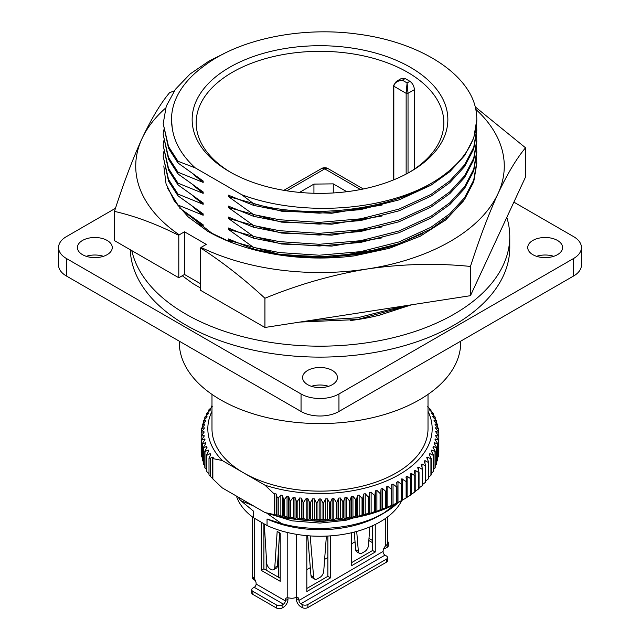 <?xml version="1.0" encoding="UTF-8"?>
<svg xmlns="http://www.w3.org/2000/svg" width="640" height="640" viewBox="0 0 640 640"><rect width="100%" height="100%" fill="white"/><g stroke="black" fill="none" stroke-linecap="round" stroke-linejoin="round"><path stroke-width="0.96" d="M183.432 210.976L211.968 233.272L230.424 242.088M286.856 256.008L323.928 257.648L359.544 254.272L392.664 246.272L422.76 233.52M475.8 109.336A184.272 106.392 180 0 1 497.992 193.68A184.272 106.392 180 0 1 450.296 241.376A184.272 106.392 180 0 1 367.696 268.912C402.736 263.848 436.984 263.032 470.456 266.448C479.448 238.472 488.624 214.216 497.992 193.68C507.384 173.816 516.56 158.512 525.528 147.792L525.528 177.024L470.456 295.688L264.928 327.48L200.6 290.344L200.6 247.968C222.36 261.984 243.8 278.744 264.928 298.248L264.928 327.48M174.304 90.84L169.544 92.72C160.552 103.48 151.376 118.784 142.008 138.608C132.616 159.2 123.44 183.456 114.472 211.376L114.472 240.616L178.8 277.76L178.8 235.384C156.736 224.16 135.296 216.152 114.472 211.376M264.928 298.248C298.48 284.448 332.736 274.672 367.696 268.912A184.272 106.392 180 0 1 201.056 247.4L200.6 247.968M470.456 266.448L470.456 295.688M525.528 147.792L475.272 106.92M178.8 277.76L184.488 274.472L200.6 283.776M201.056 247.4L206.28 244.384L184.488 231.8L179.256 234.816A184.272 106.392 180 0 1 142.008 138.608A184.272 106.392 180 0 1 165.64 108.04M179.256 234.816L178.8 235.384M463.344 201.088L445.56 220.072L420.328 236.176L389.368 248.304L354.136 255.888A159.144 91.88 180 0 1 207.472 231.112L188.24 216.96L174.32 201.04L166.04 183.768L163.8 165.936M184.488 274.472L184.488 231.8M406.144 174.08L406.144 93.328L393.824 86.216A1.344 0.776 180 0 1 393.432 85.664L396.32 81.408L401.656 78.328L405.16 78.568L402.352 80.192L407.088 82.928L409.896 81.304C412.656 83.36 414.144 86.144 414.376 89.664L414.376 169.096M408.96 172.544A123.832 71.496 0 0 0 443.832 122.816A123.832 71.496 0 0 0 407.56 72.264A123.832 71.496 0 0 0 272.616 56.76A123.832 71.496 0 0 0 196.168 122.816A123.832 71.496 0 0 0 231.04 172.544M409.896 81.304A123.832 71.496 0 0 0 407.56 79.92A123.832 71.496 0 0 0 405.16 78.568M229.592 171.728L229.592 171.728A127.848 73.816 180 0 1 229.6 67.336A127.848 73.816 180 0 1 410.408 67.336A127.848 73.816 180 0 1 410.408 171.728A127.848 73.816 180 0 1 229.592 171.728M430.872 183.544C387.72 210.664 308.312 219.344 253.536 203.64L241.752 194.72C299.656 216.528 381.536 211.64 430.872 183.544A156.8 90.528 0 0 0 476.8 119.528A156.8 90.528 0 0 0 473.568 101.256C461.136 68.416 414.624 41.528 358.24 34.176C301.904 26.176 239.216 39.008 204.296 65.8A148.488 85.728 0 0 0 171.512 119.528A148.488 85.728 0 0 0 172.224 127.936L171.512 119.616M177.984 206.056L177.984 205.032L203.168 215.248L203.168 213.872L177.984 195.816L177.984 194.088L203.168 204.304L203.168 202.928L177.984 184.88L177.984 183.144L203.168 193.368L203.168 191.984L177.984 173.936L177.984 172.208L203.168 182.424L203.168 181.04L177.984 162.992L177.984 161.264L168.544 146.608L163.2 123.616L166.272 106.144L175.448 89.264L190.128 73.96L209.128 60.992L223.872 53.688M177.984 162.992L168.544 148.336L163.2 123.616M203.168 182.424L193.28 174.408M177.984 172.208L168.544 157.552L163.2 134.56L163.416 129.952M177.984 173.936L168.544 159.28L163.2 134.56M203.168 193.368L193.28 185.352M177.984 183.144L168.544 168.496L163.2 145.504L163.416 140.896M177.984 184.88L168.544 170.224L163.2 145.504M203.168 204.304L193.28 196.288M177.984 194.088L168.544 179.44L163.2 156.448L163.416 151.84M177.984 195.816L168.544 181.168L163.2 156.448M203.168 215.248L193.28 207.232M177.984 205.032L167.568 188.208M196.648 223.192L203.168 226.192L193.28 218.176M203.168 226.192L203.168 224.816L179.592 208.024M460.72 341.176L460.72 342.32A140.72 81.24 180 0 1 373.848 417.376A140.72 81.24 180 0 1 220.496 399.768A140.72 81.24 180 0 1 179.28 342.32L179.28 341.176M107.16 240.448A17.424 10.056 0 0 0 88.176 238.264A17.424 10.056 0 0 0 77.416 247.56A17.424 10.056 0 0 0 82.52 254.672A17.424 10.056 0 0 0 101.512 256.848A17.424 10.056 0 0 0 112.264 247.56A17.424 10.056 0 0 0 107.16 240.448M103.424 256.312A17.424 10.056 0 0 0 86.264 256.312M332.32 370.44A17.424 10.056 0 0 0 313.336 368.256A17.424 10.056 0 0 0 302.576 377.552A17.424 10.056 0 0 0 307.68 384.664A17.424 10.056 0 0 0 326.664 386.848A17.424 10.056 0 0 0 337.424 377.552A17.424 10.056 0 0 0 332.32 370.44M328.584 386.304A17.424 10.056 0 0 0 311.416 386.304M557.48 240.448A17.424 10.056 0 0 0 538.488 238.264A17.424 10.056 0 0 0 527.736 247.56A17.424 10.056 0 0 0 532.84 254.672A17.424 10.056 0 0 0 551.824 256.848A17.424 10.056 0 0 0 562.584 247.56A17.424 10.056 0 0 0 557.48 240.448M553.736 256.312A17.424 10.056 0 0 0 536.576 256.312M211.984 394.384L211.984 428.76A108.016 62.36 0 0 0 243.624 472.864L222.232 460.512L212.856 458.592L212.432 457.144L210.304 458.256L209 458.12L210.72 454.552L210.16 453.624L206.856 455.28A118.872 68.632 180 0 1 206.632 454.872L208.696 450.976L208.224 450.032L204.984 451.584A118.872 68.632 180 0 1 204.808 451.176L207.024 447.344L206.648 446.384L203.48 447.832A118.872 68.632 180 0 1 203.344 447.416L205.704 443.664L205.424 442.696L202.344 444.04A118.872 68.632 180 0 1 202.248 443.616L204.768 439.928L204.56 438.968L201.576 440.216A118.872 68.632 180 0 1 201.52 439.792L204.216 436.12L204.056 435.224L201.184 436.368A118.872 68.632 180 0 1 201.168 435.952L204.032 432.304L203.928 431.464L201.168 432.52A118.872 68.632 180 0 1 201.184 432.096L204.216 428.496L204.152 427.704L201.52 428.68A118.872 68.632 180 0 1 201.576 428.256L204.768 424.696L204.752 423.96L202.248 424.848A118.872 68.632 180 0 1 202.344 424.432L205.68 420.92L205.704 420.248L203.344 421.056A118.872 68.632 180 0 1 203.48 420.64L206.96 417.184L207.024 416.56L204.808 417.296A118.872 68.632 180 0 1 204.984 416.888L208.592 413.504L208.696 412.928L206.632 413.592A118.872 68.632 180 0 1 206.856 413.192L210.584 409.872L210.72 409.36L208.816 409.96A118.872 68.632 180 0 1 209.072 409.56L212.432 406.76M427.568 406.76L431 409.896L429.28 409.36L429.84 410.28L433.144 413.192A118.872 68.632 180 0 1 433.368 413.592L431.304 412.928L435.016 416.888A118.872 68.632 180 0 1 435.192 417.296L432.976 416.56L433.352 417.52L436.52 420.64A118.872 68.632 180 0 1 436.656 421.056L434.296 420.248L434.576 421.216L437.656 424.432A118.872 68.632 180 0 1 437.752 424.848L435.248 423.96L435.44 424.936L438.424 428.256A118.872 68.632 180 0 1 438.48 428.68L435.848 427.704L435.944 428.688L438.816 432.096A118.872 68.632 180 0 1 438.832 432.52L436.072 431.464L436.072 432.448L438.832 435.952A118.872 68.632 180 0 1 438.816 436.368L435.944 435.224L435.848 436.2L438.48 439.792A118.872 68.632 180 0 1 438.424 440.216L435.44 438.968L435.248 439.944L437.752 443.616A118.872 68.632 180 0 1 437.656 444.04L434.576 442.696L434.296 443.664L436.656 447.416A118.872 68.632 180 0 1 436.52 447.832L433.352 446.384L432.976 447.344L435.192 451.176A118.872 68.632 180 0 1 435.016 451.584L431.776 450.032L431.304 450.976L433.368 454.872A118.872 68.632 180 0 1 433.144 455.28L429.84 453.624L429.28 454.552L431.184 458.512A118.872 68.632 180 0 1 430.928 458.904L427.568 457.144L426.912 458.056L428.656 462.072A118.872 68.632 180 0 1 428.352 462.456L424.952 460.592L424.208 461.472L425.776 465.544A118.872 68.632 180 0 1 425.44 465.92L422 463.944L421.184 464.8L422.568 468.92A118.872 68.632 180 0 1 422.2 469.288L418.736 467.192L417.832 468.024L419.04 472.192A118.872 68.632 180 0 1 418.632 472.536L415.16 470.336L414.176 471.136L415.2 475.336A118.872 68.632 180 0 1 414.76 475.672L411.28 473.352L410.224 474.12L411.056 478.352A118.872 68.632 180 0 1 410.584 478.672L407.12 476.24L405.984 476.976L406.632 481.232A118.872 68.632 180 0 1 406.128 481.536L401.784 478.824L401.928 483.96A118.872 68.632 180 0 1 401.4 484.248L397.984 481.6L396.712 482.248L396.976 486.536A118.872 68.632 180 0 1 396.416 486.808L393.04 484.04L391.704 484.656L391.768 488.944A118.872 68.632 180 0 1 391.184 489.2L387.864 486.328L386.472 486.896L386.344 491.184A118.872 68.632 180 0 1 385.736 491.416L382.472 488.44L381.032 488.96L380.712 493.24A118.872 68.632 180 0 1 380.08 493.456L376.896 490.368L375.4 490.848L374.888 495.112A118.872 68.632 180 0 1 374.232 495.304L371.128 492.12L369.6 492.544L368.888 496.792A118.872 68.632 180 0 1 368.216 496.968L365.208 493.68L363.632 494.056L362.736 498.28A118.872 68.632 180 0 1 362.048 498.424L359.144 495.048L357.536 495.368L356.448 499.56A118.872 68.632 180 0 1 355.752 499.688L352.952 496.216L351.32 496.488L350.048 500.64A118.872 68.632 180 0 1 349.336 500.744L346.656 497.176L345 497.4L343.552 501.504A118.872 68.632 180 0 1 342.832 501.584L340.28 497.944L338.608 498.104L336.976 502.16A118.872 68.632 180 0 1 336.256 502.224L333.84 498.496L332.152 498.6L330.352 502.608A118.872 68.632 180 0 1 329.624 502.64L327.36 498.84L325.656 498.888L323.696 502.832A118.872 68.632 180 0 1 322.968 502.84L320.848 498.968L319.152 498.968L317.032 502.84A118.872 68.632 180 0 1 316.304 502.832L314.344 498.888L312.64 498.84L310.376 502.64A118.872 68.632 180 0 1 309.648 502.608L307.848 498.6L306.16 498.496L303.744 502.224A118.872 68.632 180 0 1 303.024 502.16L301.392 498.104L299.72 497.944L297.168 501.584A118.872 68.632 180 0 1 296.448 501.504L295 497.4L293.344 497.176L290.664 500.744A118.872 68.632 180 0 1 289.952 500.64L288.68 496.488L287.048 496.216L284.248 499.688A118.872 68.632 180 0 1 283.552 499.56L282.464 495.368L280.856 495.048L278.24 498.088L276.936 496.728L276.368 494.056L274.792 493.68L274.392 494.12L265.008 485.208A112.168 64.76 0 0 0 399.32 474.56A112.168 64.76 0 0 0 428.016 411.304M417.768 467.6L417.832 468.024M421.088 464.32L421.184 464.8M424.096 460.936L424.208 461.472M426.768 457.464L426.912 458.056M429.84 455.72L429.84 453.624L429.28 454.552M431.776 451.864L431.776 450.032L431.304 450.976M433.352 447.992L433.352 446.384L432.976 447.344M434.576 444.112L434.576 442.696L434.008 442.912M435.44 440.224L435.44 438.968L434.92 439.16M435.944 436.328L435.944 435.224L435.472 435.392M436.072 432.448L436.072 431.464L435.656 431.608M435.848 428.568L435.472 427.832M435.248 424.712L434.92 424.072M434.296 420.888L434.008 420.336M432.976 417.104L432.728 416.632M265.008 485.208L243.624 472.864A108.016 62.36 0 0 0 396.376 472.864A108.016 62.36 0 0 0 428.016 428.76L428.016 394.384M131.792 250.616A189.768 109.56 0 0 0 141.352 273.56A189.768 109.56 0 0 0 352.48 344.56A189.768 109.56 0 0 0 509.768 236.616A189.768 109.56 0 0 0 506.808 217.352M130.272 249.736A189.768 109.56 0 0 0 141.352 284.504A189.768 109.56 0 0 0 352.48 355.504A189.768 109.56 0 0 0 509.768 247.56L509.768 236.616M350.176 320.56A148.488 85.728 0 0 0 379.824 315.08L411.472 304.816M182.272 275.752L193.16 283.752L200.6 288.04M211.984 411.304A112.168 64.76 0 0 0 222.232 460.512M265.008 512.568L276.368 515.032L278.24 514.96L282.464 516.344L283.552 515.976A118.872 68.632 0 0 0 284.248 516.104L288.68 517.464L289.952 517.048A118.872 68.632 0 0 0 290.664 517.16L295 518.376L296.448 517.92A118.872 68.632 0 0 0 297.168 518L299.72 518.92L303.024 518.576A118.872 68.632 0 0 0 303.744 518.632L306.16 519.472L309.648 519.016A118.872 68.632 0 0 0 310.376 519.056L312.64 519.816L316.304 519.248A118.872 68.632 0 0 0 317.032 519.256L319.152 519.944L322.968 519.256A118.872 68.632 0 0 0 323.696 519.248L327.36 519.816L329.624 519.056A118.872 68.632 0 0 0 330.352 519.016L333.84 519.472L336.256 518.632A118.872 68.632 0 0 0 336.976 518.576L340.28 518.92L342.832 518A118.872 68.632 0 0 0 343.552 517.92L345 518.376L349.336 517.16A118.872 68.632 0 0 0 350.048 517.048L351.32 517.464L355.752 516.104A118.872 68.632 0 0 0 356.448 515.976L359.144 516.024L362.048 514.84A118.872 68.632 0 0 0 362.736 514.688L365.208 514.656L368.216 513.376A118.872 68.632 0 0 0 368.888 513.208L371.128 513.096L374.232 511.72A118.872 68.632 0 0 0 374.888 511.528L375.4 511.824L380.08 509.864A118.872 68.632 0 0 0 380.712 509.656L385.736 507.832A118.872 68.632 0 0 0 386.344 507.592L391.184 505.608A118.872 68.632 0 0 0 391.768 505.36L396.416 503.224A118.872 68.632 0 0 0 396.976 502.952L401.4 500.664A118.872 68.632 0 0 0 401.928 500.376L399.32 501.912A112.168 64.76 180 0 1 265.008 512.568L222.232 487.872L212.856 478.96L212.856 458.592M274.392 494.12L274.392 514.488M401.784 478.824L401.48 479.688M211.984 406.192L211.344 406.4A118.872 68.632 180 0 1 211.648 406.008L211.984 405.744M204.768 424.696L204.752 423.96L204.752 424.712M204.216 428.496L204.152 427.704L204.152 428.568M204.032 432.304L203.928 431.464L203.928 432.448M204.216 436.12L204.056 435.224L204.056 436.328M205.08 439.16L204.56 438.968L204.56 440.224M205.992 442.912L205.424 442.696L205.424 444.112M207.024 447.344L206.648 446.384L206.648 447.992M208.696 450.976L208.224 450.032L208.224 451.864M210.72 454.552L210.16 453.624L210.16 455.72M213.088 458.056L213.232 457.464M438.48 453.184L438.816 452.784A118.872 68.632 0 0 0 438.832 452.36L438.832 432.52M437.752 457.368L438.424 456.624A118.872 68.632 0 0 0 438.48 456.208L438.48 439.792M436.656 461.496L437.656 460.448A118.872 68.632 0 0 0 437.752 460.032L437.752 443.616M435.192 465.552L436.52 464.248A118.872 68.632 0 0 0 436.656 463.832L436.656 447.416M433.368 469.528L435.016 467.992A118.872 68.632 0 0 0 435.192 467.584L435.192 451.176M431.184 473.424L433.144 471.688A118.872 68.632 0 0 0 433.368 471.288L433.368 454.872M428.656 477.216L430.928 475.32A118.872 68.632 0 0 0 431.184 474.928L431.184 458.512M425.776 480.912L428.352 478.872A118.872 68.632 0 0 0 428.656 478.488L428.656 462.072M422 484.92L425.44 482.336A118.872 68.632 0 0 0 425.776 481.96L425.776 465.544M418.736 488.168L422.2 485.696A118.872 68.632 0 0 0 422.568 485.336L422.568 468.92M415.16 491.312L418.632 488.952A118.872 68.632 0 0 0 419.04 488.6L419.04 472.192M411.056 494.472L414.76 492.088A118.872 68.632 0 0 0 415.2 491.752L415.2 475.336M405.984 497.952L410.584 495.088A118.872 68.632 0 0 0 411.056 494.768L411.056 478.352M401.48 500.664L406.128 497.952A118.872 68.632 0 0 0 406.632 497.64L406.632 481.232M209 458.12L209 474.984L213.088 479.032M206.632 454.872L206.632 471.288A118.872 68.632 0 0 0 206.856 471.688L209 473.584M204.808 451.176L204.808 467.584A118.872 68.632 0 0 0 204.984 467.992L206.632 469.528M203.344 447.416L203.344 463.832A118.872 68.632 0 0 0 203.48 464.248L204.808 465.552M202.248 443.616L202.248 460.032A118.872 68.632 0 0 0 202.344 460.448L203.344 461.496M201.52 439.792L201.52 456.208A118.872 68.632 0 0 0 201.576 456.624L202.248 457.368M201.168 432.52L201.168 452.36A118.872 68.632 0 0 0 201.184 452.784L201.52 453.184M278.24 498.088L278.24 514.96M276.936 514.816L276.936 496.728M283.552 515.976L283.552 499.56M284.248 499.688L284.248 516.104M289.952 517.048L289.952 500.64M290.664 500.744L290.664 517.16M296.448 517.92L296.448 501.504M297.168 501.584L297.168 518M303.024 518.576L303.024 502.16M303.744 502.224L303.744 518.632M309.648 519.016L309.648 502.608M310.376 502.64L310.376 519.056M316.304 519.248L316.304 502.832M317.032 502.84L317.032 519.256M322.968 519.256L322.968 502.84M323.696 502.832L323.696 519.248M329.624 519.056L329.624 502.64M330.352 502.608L330.352 519.016M336.256 518.632L336.256 502.224M336.976 502.16L336.976 518.576M342.832 518L342.832 501.584M343.552 501.504L343.552 517.92M349.336 517.16L349.336 500.744M350.048 500.64L350.048 517.048M355.752 516.104L355.752 499.688M356.448 499.56L356.448 515.976M362.048 514.84L362.048 498.424M362.736 498.28L362.736 514.688M368.216 513.376L368.216 496.968M368.888 496.792L368.888 513.208M374.232 511.72L374.232 495.304M374.888 495.112L374.888 511.528M380.08 509.864L380.08 493.456M380.712 493.24L380.712 509.656M385.736 507.832L385.736 491.416M386.344 491.184L386.344 507.592M391.184 505.608L391.184 489.2M391.768 488.944L391.768 505.36M396.416 503.224L396.416 486.808M396.976 486.536L396.976 502.952M401.4 500.664L401.4 484.248M401.928 483.96L401.928 500.376M406.128 497.952L406.128 481.536M410.584 495.088L410.584 478.672M414.76 492.088L414.76 475.672M418.632 488.952L418.632 472.536M422.2 485.696L422.2 469.288M425.44 482.336L425.44 465.92M428.352 478.872L428.352 462.456M430.928 475.32L430.928 458.904M433.144 471.688L433.144 455.28M435.016 467.992L435.016 451.584M436.52 464.248L436.52 447.832M437.656 460.448L437.656 444.04M438.424 456.624L438.424 440.216M438.816 452.784L438.816 436.368M438.48 431.704L438.48 428.68M437.752 427.512L437.752 424.848M436.656 423.384L436.656 421.056M435.192 419.336L435.192 417.296M433.368 415.352L433.368 413.592M431 411.296L431 409.896M211.344 406.4L211.344 407.664M208.816 409.96L208.816 411.464M206.632 413.592L206.632 415.352M204.808 417.296L204.808 419.336M203.344 421.056L203.344 423.384M202.248 424.848L202.248 427.512M201.52 428.68L201.52 431.704M201.184 436.368L201.184 452.784M201.576 440.216L201.576 456.624M202.344 444.04L202.344 460.448M203.48 447.832L203.48 464.248M204.984 451.584L204.984 467.992M206.856 455.28L206.856 471.688M210.304 458.256L210.304 476.352M115.488 208.28L66.416 236.616A26.8 15.472 0 0 0 58.56 247.56A26.8 15.472 0 0 0 66.416 258.496L301.048 393.968A26.8 15.472 0 0 0 338.952 393.968L573.584 258.496A26.8 15.472 0 0 0 581.44 247.56A26.8 15.472 0 0 0 573.584 236.616L513.872 202.136M581.44 247.56L581.44 265.064A26.8 15.472 180 0 1 573.584 276.008L573.584 258.496M338.952 393.968L338.952 411.472L573.584 276.008M338.952 411.472A26.8 15.472 180 0 1 301.048 411.472L301.048 393.968M66.416 258.496L66.416 276.008L301.048 411.472M66.416 276.008A26.8 15.472 180 0 1 58.56 265.064L58.56 247.56M253.536 203.64L253.536 205.368L228.352 195.152L228.352 196.528L253.536 214.576L253.536 216.312L228.352 206.088L228.352 207.472L253.536 225.52L253.536 227.248L228.352 217.032L228.352 218.416L253.536 236.464L253.536 238.192L228.352 227.976L228.352 229.352L253.536 247.408L253.536 249.136L228.352 238.92L228.352 240.296L232.104 242.744M241.752 194.72L195.232 167.864L177.984 161.264M382.104 314.456L379.824 315.08M410.232 305L357.52 319.528L299.904 322.072M403.072 306.112L357.552 317.8L308.456 320.752M382.104 248.8L331.784 257.032L281.568 254.96L228.352 240.296M476.6 157.312L476.8 163.648L473.728 181.84L464.552 199.44L449.872 215.44L430.872 229.04L399.016 243.656L360.584 253.384L319.288 256.952L279.416 254.296L253.536 249.136M476.8 161.912L473.728 180.104L464.552 197.712L449.872 213.712L430.872 227.312L399.016 241.928L360.584 251.656L319.288 255.216L279.416 252.568L253.536 247.408M382.104 237.856L331.784 246.088L281.568 244.016L228.352 229.352M476.6 146.368L476.8 152.704L473.728 170.896L464.552 188.496L449.872 204.496L430.872 218.104L399.016 232.712L360.584 242.44L319.288 246.008L279.416 243.352L253.536 238.192M476.8 150.976L473.728 169.168L464.552 186.768L449.872 202.768L430.872 216.368L399.016 230.984L360.584 240.712L319.288 244.28L279.416 241.624L253.536 236.464M382.104 226.92L331.784 235.144L281.568 233.072L228.352 218.416M476.6 135.424L476.8 141.76L473.728 159.952L464.552 177.56L449.872 193.552L430.872 207.16L399.016 221.768L360.584 231.504L319.288 235.064L279.416 232.416L253.536 227.248M476.8 140.032L473.728 158.224L464.552 175.824L449.872 191.824L430.872 205.432L399.016 220.04L360.584 229.768L319.288 233.336L279.416 230.68L253.536 225.52M382.104 215.976L331.784 224.2L281.568 222.128L228.352 207.472M476.6 124.488L476.8 130.816L473.728 149.008L464.552 166.616L449.872 182.616L430.872 196.216L399.016 210.824L360.584 220.56L319.288 224.12L279.416 221.472L253.536 216.312M476.8 129.088L473.728 147.28L464.552 164.888L449.872 180.88L430.872 194.488L399.016 209.096L360.584 218.824L319.288 222.392L279.416 219.736L253.536 214.576M382.104 205.032L331.784 213.256L281.568 211.192L228.352 196.528M172.224 127.936C174.256 142.4 181.92 155.712 195.232 167.864M476.8 119.704L473.728 138.072L464.552 155.672L449.872 171.672L430.872 185.272L399.016 199.888L360.584 209.616L319.288 213.176L279.416 210.528L253.536 205.368M414.376 89.664L408.032 93.328A1.344 0.776 180 0 1 406.144 93.328L407.088 82.928L408.032 93.328L408.032 173.056M393.824 179.8L393.824 86.216C394.36 82.88 397.208 80.872 402.352 80.192L396.32 81.408M346.824 191.704L333.264 183.872L313.936 184.096L299.552 192.392M333.264 192.944L333.264 183.872M313.936 193.264L313.936 184.096M386.336 562.264L386.336 559.2A4.024 2.32 0 0 0 387.512 557.56L387.512 560.624A4.024 2.32 180 0 1 386.336 562.264L307.872 607.56A4.024 2.32 180 0 1 302.184 607.56L300.856 606.8A6.432 3.712 -120 0 1 296.312 598.92L296.312 598.48A5.36 3.096 120 0 0 296.176 597.4M386.336 559.2L307.872 604.496L307.872 607.56M276.408 604.936A4.024 2.32 0 0 0 282.096 604.936L282.096 608A4.024 2.32 180 0 1 276.408 608L276.408 604.936L252.904 591.368L252.904 594.432A4.024 2.32 180 0 1 251.728 592.792L251.728 589.728A4.024 2.32 0 0 0 252.904 591.368M276.408 608L252.904 594.432M387.512 557.56A4.024 2.32 0 0 0 386.336 555.912L385.008 555.152L300.856 603.736L302.184 604.496A4.024 2.32 0 0 0 307.872 604.496M282.096 608L283.424 607.232A6.432 3.712 120 0 0 287.968 599.352L285.32 600.448A5.36 3.096 60 0 1 286.424 597.992A5.36 3.096 60 0 1 287.208 597.752L287.208 532.448M282.096 604.936L283.424 604.168L254.232 587.32L252.904 588.088A4.024 2.32 0 0 0 251.728 589.728M280.2 578.24L263.896 568.824L263.896 523.744M273.672 569.688A5.36 3.096 60 0 1 270.992 569.416L270.456 569.112A5.36 3.096 60 0 1 266.672 562.872L264.28 523.96L261.248 522.208L261.248 570.36L280.2 581.304L280.2 533.152L277.168 531.4L274.776 567.544A5.36 3.096 60 0 1 273.672 569.688L276.328 568.152A5.36 3.096 -120 0 0 277.424 566.016L279.624 532.824M288.12 597.776A5.36 3.096 -120 0 0 287.968 598.92M253.664 578.008L253.664 579.552A4.024 2.32 180 0 1 252.488 577.912L252.488 576.264M253.664 579.552L254.992 580.32A6.432 3.712 -120 0 0 255.36 580.512M383.696 548.768A6.432 3.712 120 0 0 385.768 548.144L387.096 547.376L387.096 544.408M387.208 544.248A4.024 2.32 0 0 0 388.272 542.672A4.024 2.32 0 0 0 387.648 541.44M388.272 542.672L388.272 545.736A4.024 2.32 180 0 1 387.096 547.376M356.704 531.44L358.352 551.24A5.36 3.096 120 0 0 359.44 553.304L356.792 551.776A5.36 3.096 -60 0 1 355.696 549.712L354.232 532.096M351.56 562.648L372.592 550.496L372.592 525.72M310.2 535.92L313.616 577.064A5.36 3.096 120 0 0 314.712 579.128L312.064 577.6A5.36 3.096 -60 0 1 310.968 575.536L307.664 535.728M306.824 588.464L327.864 576.32L327.864 536.04M314.712 579.128A5.36 3.096 120 0 0 317.392 578.864L319.952 577.392A5.36 3.096 120 0 0 323.728 571.232L326.384 536.112M327.864 576.32L330.52 577.856L306.824 591.528L306.824 535.656M330.52 535.872L330.52 577.856M359.44 553.304A5.36 3.096 120 0 0 362.12 553.04L364.68 551.568A5.36 3.096 120 0 0 368.456 545.408L369.856 526.92M372.592 550.496L375.248 552.032L351.56 565.712L351.56 532.744M375.248 524.464L375.248 552.032M300.856 603.736A2.68 1.544 60 0 1 298.96 600.448L383.112 551.432A5.36 3.096 -60 0 1 385.768 545.72L385.768 518.256M383.112 551.864A2.68 1.544 -120 0 0 385.008 555.152M296.312 534.304L296.312 597.368A5.36 3.096 -60 0 1 297.856 597.56A5.36 3.096 -60 0 1 298.96 600.016L298.96 600.448M296.312 597.368L295.024 597.744A6.432 3.712 180 0 1 289.52 598.024L287.208 597.752M285.32 600.448L285.32 600.888A2.68 1.544 -60 0 1 283.424 604.168M254.232 587.32A2.68 1.544 120 0 0 256.128 584.04L256.128 583.6A5.36 3.096 60 0 0 254.232 578.712L252.752 576.792A6.432 3.712 180 0 1 252.352 575.504L252.352 516.88M263.896 568.824L261.248 570.36M387.648 516.88L387.648 542.896A6.432 3.712 180 0 1 386.76 544.776L385.768 545.72M401.792 500.488A84.968 49.056 180 0 1 267.04 525.552L267.04 518.992A84.968 49.056 0 0 0 380.08 515.32L384.248 512.912A90.864 52.456 0 0 0 398.152 502.576M267.04 518.992L281.488 523.56C311.832 532.056 350.592 529.288 377.064 516.64A90.864 52.456 0 0 0 384.248 512.912M237.784 496.848L240.72 500.624L253.56 505.904M240.72 500.624L253.56 511.208L253.56 517.776A84.968 49.056 180 0 1 236.432 496.072M253.56 517.776L267.04 525.552M377.064 516.64L384.248 512.76L397.984 502.24M267.04 513.208L292.072 520.84L320 523.08L345.888 520.304L369.6 512.944M267.04 513.368L281.488 523.56M280.488 516.728L284.04 517.888L320 521.576L342.96 519.512M361.192 515.192L363.632 514.4M284.04 517.888L284.04 517.464M306.824 569.648L310.312 567.64M324.624 559.376L327.864 557.504M351.56 543.824L355.04 541.816M278.68 547.032L278.68 577.36M266.176 554.76L266.176 570.136M274.792 493.68L274.792 514.656M280.856 495.048L280.856 516.024M282.464 495.368L282.464 516.344M287.048 496.216L287.048 517.192M288.68 496.488L288.68 517.464M293.344 497.176L293.344 518.152M295 497.4L295 518.376M299.72 497.944L299.72 518.92M301.392 498.104L301.392 519.08M306.16 498.496L306.16 519.472M307.848 498.6L307.848 519.576M312.64 498.84L312.64 519.816M314.344 498.888L314.344 519.864M319.152 498.968L319.152 519.944M320.848 498.968L320.848 519.944M325.656 498.888L325.656 519.864M327.36 498.84L327.36 519.816M332.152 498.6L332.152 519.576M333.84 498.496L333.84 519.472M338.608 498.104L338.608 519.08M340.28 497.944L340.28 518.92M345 497.4L345 518.376M346.656 497.176L346.656 518.152M351.32 496.488L351.32 517.464M352.952 496.216L352.952 517.192M357.536 495.368L357.536 516.344M359.144 495.048L359.144 516.024M363.632 494.056L363.632 515.032M365.208 493.68L365.208 514.656M369.6 492.544L369.6 513.52M371.128 492.12L371.128 513.096M375.4 490.848L375.4 511.824M376.896 490.368L376.896 511.344M381.032 488.96L381.032 509.936M382.472 488.44L382.472 509.416M386.472 486.896L386.472 507.872M387.864 486.328L387.864 507.304M393.04 484.04L393.04 505.016M397.984 481.6L397.984 502.576M402.68 478.992L402.68 499.968M407.12 476.24L407.12 497.216M411.28 473.352L411.28 494.328M415.16 470.336L415.16 475.168M418.736 467.192L418.736 471.136M422 463.944L422 467.232M424.952 460.592L424.952 463.384M427.568 457.144L427.568 459.552M276.368 494.056L276.368 515.032M212.432 457.144L212.432 478.12M393.432 85.664L393.432 179.96M360.52 189.544L324.736 168.88A6.432 3.712 -60 0 1 327.952 168.56A6.432 6.432 0 0 0 321.52 168.56L283.824 190.328M286.76 190.808L324.736 168.88A6.432 3.712 -120 0 0 321.52 168.56M302.184 607.56L302.184 604.496M368.984 538.456L372.592 540.544M310.968 575.536L313.616 577.064M355.696 549.712L358.352 551.24M298.96 600.016L296.312 598.48M256.128 584.04L285.32 600.888M277.424 566.016L274.776 567.544M254.232 518.16L254.232 578.712M363.32 188.976L327.952 168.56M368.824 540.544L372.592 542.72"/></g></svg>
